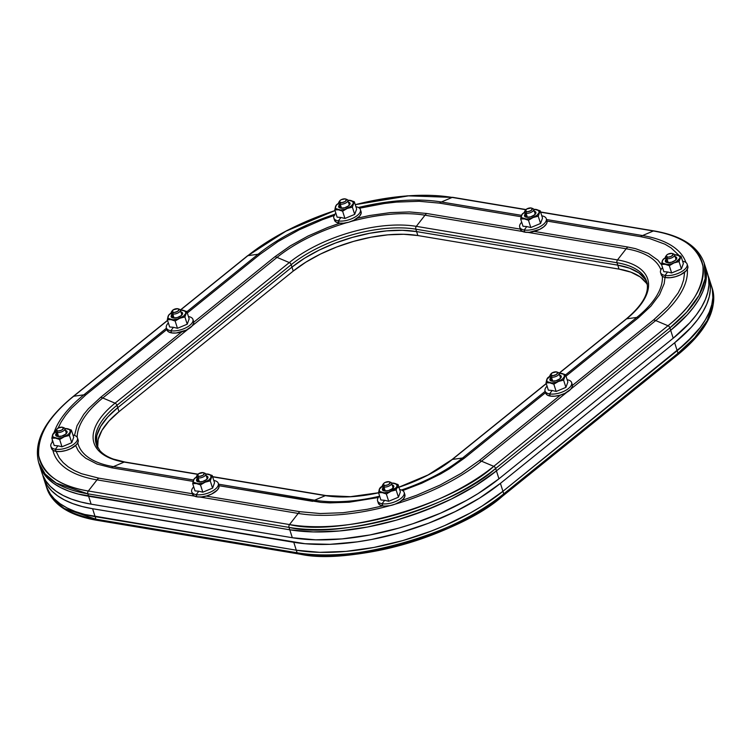 <?xml version="1.0" encoding="UTF-8"?>
<svg xmlns="http://www.w3.org/2000/svg" width="751" height="751" viewBox="0 0 751 751"><rect width="100%" height="100%" fill="white"/><g stroke="black" fill="none" stroke-linecap="round" stroke-linejoin="round"><path stroke-width="1.13" d="M46.637 487.361L49.754 493.341L54.241 498.805L60.042 503.686L67.102 507.958L75.353 511.562L84.722 514.463L296.298 550.211L297.114 552.764L95.931 519.204L64.229 508.465L53.237 499.396L46.431 486.817A152.237 67.928 -17.7 0 0 46.806 488.103A152.237 67.928 -17.7 0 0 95.931 519.204L95.114 516.65L296.298 550.211L319.748 552.332L345.976 551.394L373.979 547.432L388.314 544.362L402.686 540.607L430.99 531.182L444.658 525.597L470.333 512.971L482.104 506.043L502.935 491.295L482.104 506.043L470.333 512.971L444.658 525.597L430.99 531.182L402.686 540.607L373.979 547.432L345.976 551.394L332.571 552.238L319.748 552.332L296.298 550.211L95.114 516.65L92.589 508.727A152.237 67.928 162.3 0 1 43.464 477.617A152.237 67.928 162.3 0 1 42.826 475.317L44.102 479.438L47.229 485.418L51.706 490.882L57.508 495.763L64.567 500.025L72.828 503.63L82.197 506.54L92.589 508.727L305.084 543.724L330.046 544.315L357.288 541.856L371.454 539.509L400.161 532.684L428.464 523.25L455.275 511.581L479.57 498.11L500.41 483.372L674.651 342.775L677.186 350.698L502.935 491.295L686.048 343.029L700.251 327.445L705.452 319.682L709.319 312.04L711.798 304.596L712.887 297.415L712.568 290.571L711.46 285.878L712.568 290.571L712.887 297.415L711.798 304.596L709.319 312.04L705.452 319.682L700.251 327.445L693.764 335.246L677.186 350.698A152.237 67.928 -17.7 0 0 711.479 285.943A152.237 67.928 162.3 0 1 677.186 350.698L677.993 353.261L503.752 493.858A2.328 1.361 51.1 0 1 503.527 495.378A2.328 1.361 51.1 0 1 503.217 495.538A150.679 67.233 162.3 0 1 298.691 553.844C348.671 566.32 461.152 534.252 503.217 495.538A2.328 1.361 -128.9 0 0 503.536 495.378A2.328 1.361 -128.9 0 0 503.752 493.858L502.935 491.295A152.237 67.928 162.3 0 1 296.298 550.211L297.114 552.764A152.237 67.928 -17.7 0 0 503.752 493.858L677.993 353.261L677.186 350.698L502.935 491.295L503.752 493.858C461.255 532.966 347.61 565.372 297.114 552.764L95.931 519.204L95.114 516.65A152.237 67.928 162.3 0 1 45.989 485.55A152.237 67.928 -17.7 0 0 95.114 516.65L84.722 514.463L75.353 511.562L67.102 507.958L60.042 503.686L54.241 498.805L49.754 493.341L45.971 485.484M677.993 353.261A152.237 67.928 -17.7 0 0 712.295 288.497L713.253 304.052L707.076 320.837L694.769 337.603L677.993 353.261A2.328 1.361 51.1 0 1 677.778 354.782A2.328 1.361 -128.9 0 0 677.993 353.261M297.114 552.764A2.328 1.568 99.5 0 0 298.185 553.881A2.328 1.568 -80.5 0 1 297.114 552.764M95.931 519.204A2.328 1.568 99.5 0 0 97.01 520.321A2.328 1.568 -80.5 0 1 95.931 519.204M298.691 553.844A2.328 1.568 -80.5 0 1 298.194 553.881C355.974 564.743 453.97 536.777 503.527 495.378L677.768 354.782A2.328 1.361 51.1 0 1 677.458 354.941A2.328 1.361 -128.9 0 0 677.768 354.782C706.212 331.491 717.721 309.393 712.295 288.497L708.944 278.02A152.237 67.928 162.3 0 1 674.651 342.775L691.239 327.323L697.726 319.513L702.927 311.759L706.785 304.117L709.273 296.673L710.362 289.492L710.033 282.648L708.127 275.767A152.237 67.928 162.3 0 1 708.944 278.02M97.508 520.283A2.328 1.568 -80.5 0 1 97.001 520.312L298.194 553.881M502.935 491.295L500.41 483.372A152.237 67.928 162.3 0 1 293.772 542.288L296.298 550.211A152.237 67.928 -17.7 0 0 502.935 491.295L500.41 483.372L674.651 342.775L677.186 350.698L502.935 491.295M293.772 542.288L296.298 550.211L95.114 516.65L92.589 508.727L293.772 542.288M42.647 474.876L45.773 480.856L50.251 486.319L56.053 491.201L63.112 495.472L71.373 499.077L80.742 501.978L91.134 504.165L87.829 493.82L289.013 527.39L289.783 529.802L78.207 494.055L68.839 491.145L60.587 487.549L53.528 483.278L47.726 478.396L43.248 472.933L39.456 465.076L43.248 472.933L47.726 478.396L53.528 483.278L60.587 487.549L68.839 491.145L78.207 494.055L88.599 496.242A152.237 67.928 162.3 0 1 39.474 465.141A152.237 67.928 162.3 0 1 39.118 463.921A152.237 67.928 -17.7 0 0 39.474 465.141A152.237 67.928 -17.7 0 0 88.599 496.242L289.783 529.802A152.237 67.928 -17.7 0 0 496.43 470.886L495.651 468.474A152.237 67.928 162.3 0 1 289.013 527.39L289.783 529.802L313.233 531.915L339.461 530.976L367.464 527.024L396.171 520.199L410.45 515.787L438.143 505.188L451.295 499.096L475.59 485.634L496.43 470.886L670.671 330.29L669.901 327.877L495.651 468.474L496.43 470.886L670.671 330.29A152.237 67.928 -17.7 0 0 704.964 265.535A152.237 67.928 162.3 0 1 670.671 330.29L687.249 314.838L693.736 307.037L698.937 299.274L702.805 291.632L705.292 284.188L706.372 277.006L706.053 270.163L704.945 265.469L706.053 270.163L706.372 277.006L705.292 284.188L702.805 291.632L698.937 299.274L693.736 307.037L687.249 314.838L670.671 330.29L673.196 338.222L689.784 322.77L696.271 314.96L701.472 307.197L705.33 299.555L707.817 292.111L708.906 284.929L708.578 278.086L707.47 273.402M389.882 505.658A135.03 60.249 162.3 0 1 298.185 513.421L289.51 524.564A150.472 67.139 -17.7 0 0 493.764 466.333L481.475 461.17A135.03 60.249 162.3 0 1 395.12 504.165L399.804 501.865L403.231 499.096L404.883 496.289L404.507 493.867M398.922 487.221A93.565 41.746 -17.7 0 0 452.365 459.434L462.55 458.016A109.017 48.637 162.3 0 1 401.447 490.009M379.264 496.298A109.017 48.637 162.3 0 1 314.575 500.194L325.361 495.641A93.565 41.746 -17.7 0 0 378.588 492.806M481.475 461.17A11.622 6.825 -128.9 0 0 479.326 460.532L560.453 395.073L479.326 460.532A11.622 6.825 51.1 0 1 481.475 461.17L566.77 392.351L481.475 461.17L493.764 466.333L668.005 325.737L655.717 320.574L571.004 388.934L655.717 320.574L668.005 325.737A150.472 67.139 -17.7 0 0 653.342 230.989L642.565 235.551A135.03 60.249 162.3 0 1 685.926 262.493M662.344 276.265A109.017 48.637 162.3 0 1 636.792 317.42L565.587 374.871L636.792 317.42L626.606 318.837L559.176 373.247L626.606 318.837A93.565 41.746 -17.7 0 0 617.491 259.921L626.174 248.778A109.017 48.637 162.3 0 1 660.908 269.797M390.802 489.727A93.565 41.746 -17.7 0 0 452.365 459.434A2.328 1.361 -128.9 0 0 451.924 459.621A2.328 1.361 51.1 0 1 452.365 459.434L546.277 383.658L452.365 459.434L462.55 458.016L545.151 391.355L462.55 458.016A11.622 6.825 51.1 0 1 464.503 458.063L545.564 392.651L464.503 458.063A11.622 6.825 -128.9 0 0 462.55 458.016M669.901 327.877L673.196 338.222A152.237 67.928 -17.7 0 0 707.489 273.458L704.194 263.122A152.237 67.928 162.3 0 1 669.901 327.877L686.667 312.219L698.974 295.453L705.151 278.668L704.194 263.122C698.139 246.328 681.41 235.589 653.99 230.904A2.328 1.568 99.5 0 0 653.342 230.989L540.626 212.186L653.342 230.989C681.608 235.382 698.148 247.154 702.974 266.305C704.231 286.469 692.572 306.277 668.005 325.737A2.328 1.361 51.1 0 1 669.901 327.877A2.328 1.361 -128.9 0 0 668.005 325.737L493.764 466.333A2.328 1.361 51.1 0 1 495.651 468.474L669.901 327.877M687.334 269.215A135.03 60.249 162.3 0 1 655.717 320.574A11.622 6.825 -128.9 0 0 653.577 319.935L572.45 385.394L653.577 319.935A11.622 6.825 51.1 0 1 655.717 320.574M636.792 317.42A11.622 6.825 51.1 0 1 638.744 317.466L566.001 376.157L638.744 317.466A11.622 6.825 -128.9 0 0 636.792 317.42L626.606 318.837A93.565 41.746 -17.7 0 0 617.491 259.921L626.174 248.778L527.84 232.369L626.174 248.778A11.622 7.848 -80.5 0 1 627.855 247.041L534.186 231.421L627.855 247.041A11.622 7.848 99.5 0 0 626.174 248.778M77.175 437.289A109.017 48.637 162.3 0 1 102.774 397.992L188.069 329.173L102.774 397.992L115.063 403.165A93.565 41.746 -17.7 0 0 124.178 462.081A2.328 1.568 99.5 0 1 124.816 461.996L113.363 459.086C107.355 456.88 102.859 454.055 99.864 450.6L96.278 444.348A91.81 40.967 162.3 0 1 116.959 405.296L117.729 407.709L291.97 267.112L291.2 264.699L116.959 405.296L117.729 407.709L291.97 267.112L304.54 258.222L319.184 250.102L335.359 243.071L352.426 237.382L369.736 233.261L386.634 230.876L402.452 230.313L416.589 231.59A91.81 40.967 -17.7 0 0 291.97 267.112L291.2 264.699A91.81 40.967 162.3 0 1 415.819 229.177L416.589 231.59L617.773 265.15L617.003 262.737L415.819 229.177L416.589 231.59L617.773 265.15A91.81 40.967 162.3 0 1 646.958 282.676A91.81 40.967 -17.7 0 0 617.773 265.15L617.003 262.737A91.81 40.967 162.3 0 1 646.62 281.494L647.39 283.906M642.565 235.551A11.622 7.848 99.5 0 0 640.697 236.687L547.028 221.057L640.697 236.687A11.622 7.848 -80.5 0 1 642.565 235.551L546.55 219.527L642.565 235.551L653.342 230.989A2.328 1.568 -80.5 0 1 653.99 230.904A2.328 1.568 -80.5 0 1 654.572 231.195M525.813 209.717L452.168 197.429L441.381 201.981L521.504 215.349L441.381 201.981L452.168 197.429A150.472 67.139 -17.7 0 0 355.261 204.676L408.929 195.795L452.168 197.429L525.813 209.717M351.111 221.442A109.017 48.637 162.3 0 1 424.991 215.208L522.565 231.486L424.991 215.208L416.307 226.351L617.491 259.921A2.328 1.568 99.5 0 0 617.003 262.737A91.81 40.967 162.3 0 1 646.667 281.634M258.1 254.242A11.622 6.825 51.1 0 1 260.053 254.289L187.309 312.989L260.053 254.289A11.622 6.825 -128.9 0 0 258.1 254.242L186.896 311.693L258.1 254.242L247.914 255.659L285.436 231.383L335.021 210.58A150.472 67.139 -17.7 0 0 247.914 255.659L258.1 254.242A135.03 60.249 162.3 0 1 334.88 214.242M358.415 207.501A135.03 60.249 162.3 0 1 441.381 201.981A11.622 7.848 99.5 0 0 439.513 203.127L521.081 216.729L439.513 203.127A11.622 7.848 -80.5 0 1 441.381 201.981M424.991 215.208A11.622 7.848 -80.5 0 1 426.671 213.481L520.33 229.111L426.671 213.481A11.622 7.848 99.5 0 0 424.991 215.208L416.307 226.351A93.565 41.746 -17.7 0 0 289.304 262.568L277.025 257.396A109.017 48.637 162.3 0 1 346.427 222.784M247.914 255.659L180.475 310.069L247.914 255.659A2.328 1.361 -128.9 0 0 247.473 255.838A2.328 1.361 51.1 0 1 247.914 255.659M72.96 396.828A2.328 1.361 51.1 0 1 73.232 396.434A2.328 1.361 51.1 0 1 73.673 396.256L167.576 320.48L73.673 396.256L83.849 394.838L166.459 328.187L83.849 394.838L73.673 396.256A150.472 67.139 -17.7 0 0 88.327 491.004L97.01 479.861A135.03 60.249 162.3 0 1 52.87 450.225L56.072 451.407L55.377 449.229A13.95 6.224 162.3 0 1 50.88 446.376A13.95 6.224 162.3 0 1 52.889 441.457A13.95 6.224 -17.7 0 0 55.377 449.229L57.968 445.803L54.175 445.474L51.847 438.199L54.175 445.474L57.968 445.803L55.377 449.229A13.95 6.224 -17.7 0 0 74.302 443.832A13.95 6.224 -17.7 0 0 72.969 435.054A13.95 6.224 162.3 0 1 77.447 437.899A13.95 6.224 162.3 0 1 70.594 446.207A13.95 6.224 162.3 0 1 55.377 449.229L56.072 451.407L60.624 451.511L65.825 450.525L70.876 448.591L76.527 444.592L78.179 441.785L77.804 439.363M102.774 397.992A11.622 6.825 -128.9 0 0 100.634 397.354L181.761 331.895L100.634 397.354A11.622 6.825 51.1 0 1 102.774 397.992L115.063 403.165L289.304 262.568L277.025 257.396L192.303 325.756L277.025 257.396A11.622 6.825 -128.9 0 0 274.875 256.758L193.749 322.217L274.875 256.758A11.622 6.825 51.1 0 1 277.025 257.396M382.738 505.902L367.333 509.281L343.01 512.717L320.236 513.534L299.865 511.694A11.622 7.848 99.5 0 0 298.185 513.421L199.85 497.021L298.185 513.421L289.51 524.564L88.327 491.004C60.071 486.61 43.52 474.839 38.695 455.688C37.447 435.524 49.097 415.716 73.673 396.256A2.328 1.361 -128.9 0 0 73.222 396.444C44.788 419.734 33.279 441.832 38.705 462.719L42.009 473.064A152.237 67.928 -17.7 0 0 91.134 504.165L292.317 537.725L91.134 504.165L87.829 493.82A152.237 67.928 162.3 0 1 38.705 462.719L45.135 474.012L56.137 483.081L87.829 493.82L289.013 527.39C339.508 539.988 453.153 507.582 495.651 468.474A2.328 1.361 -128.9 0 0 493.764 466.333C451.755 505.001 339.424 537.021 289.51 524.564L88.327 491.004L97.01 479.861L194.575 496.139L97.01 479.861A11.622 7.848 -80.5 0 1 98.691 478.134L81.53 473.712L74.358 470.586L68.228 466.878L63.187 462.635L59.291 457.894L56.118 451.417M52.176 442.236A135.03 60.249 162.3 0 1 52.382 439.87M54.025 432.651A135.03 60.249 162.3 0 1 83.849 394.838A11.622 6.825 51.1 0 1 85.811 394.885L166.872 329.473L85.811 394.885A11.622 6.825 -128.9 0 0 83.849 394.838M75.626 445.484L78.207 450.656L81.502 454.665L85.764 458.251L97.01 464.034L111.523 467.77A11.622 7.848 -80.5 0 1 113.401 466.634L193.514 480.002L113.401 466.634L124.178 462.081L113.401 466.634A109.017 48.637 162.3 0 1 77.785 442.818M97.658 447.934L98.118 439.476L101.948 430.379L108.998 420.992L118.996 411.679L293.237 271.083L291.97 267.112L117.729 407.709L107.731 417.03L100.681 426.418L96.851 435.514L96.391 443.972L96.851 435.514L100.681 426.418L107.731 417.03L117.729 407.709A91.81 40.967 -17.7 0 0 96.691 445.512A91.81 40.967 162.3 0 1 117.729 407.709L291.97 267.112L304.54 258.222L319.184 250.102L335.359 243.071L352.426 237.382L369.736 233.261L386.634 230.876L402.452 230.313L416.589 231.59L617.773 265.15L629.685 268.22L638.923 272.97L645.118 279.203L638.923 272.97L629.685 268.22L617.773 265.15L416.589 231.59L417.856 235.551L619.031 269.111L630.953 272.181L640.19 276.931L646.386 283.165M376.974 203.652L362.639 206.713L376.974 203.652M306.305 225.488L299.931 228.342L306.305 225.488M260.053 254.289L278.152 241.484L299.245 229.787L322.536 219.649L334.721 215.293M359.504 208.224L384.343 203.493L396.368 202.103L419.152 201.287L439.513 203.127M640.697 236.687L649.718 238.583L665.029 244.235L671.159 247.943L679.026 255.424M684.63 272.228L683.635 279.898L681.476 286.356L678.125 292.993L667.977 306.521L653.577 319.935M479.326 460.532L461.236 473.337L440.133 485.033L416.852 495.162L401.747 500.485M299.865 511.694L206.206 496.073L299.865 511.694A11.622 7.848 -80.5 0 0 298.185 513.421M98.691 478.134L192.34 493.754L98.691 478.134A11.622 7.848 99.5 0 0 97.01 479.861M57.902 428.455L61.253 421.827L65.769 415.087L71.411 408.3L85.811 394.885M326.009 495.557A2.328 1.568 99.5 0 0 325.361 495.641L212.646 476.838L325.361 495.641L314.575 500.194A11.622 7.848 99.5 0 0 312.707 501.339L219.039 485.709L321.024 502.391L329.933 502.888L349.206 502.203L378.307 497.509M402.667 490.6L421.686 483.25L440.555 473.975L449.201 468.887L464.503 458.063M638.744 317.466L650.929 306.108L659.519 294.674L664.184 283.596L665.01 277.448M661.697 264.99L657.885 260.156L648.432 253.434L635.487 248.647L627.855 247.041M426.671 213.481L409.445 211.932L390.182 212.617L369.605 215.528L357.288 218.212M339.809 223.197L327.727 227.469L308.032 236.039L290.186 245.934L274.875 256.758M100.634 397.354L88.449 408.704L83.69 414.439L77.024 425.761L74.49 435.42M111.523 467.77L193.091 481.382L111.523 467.77A11.622 7.848 99.5 0 1 113.401 466.634M314.575 500.194L218.56 484.179L314.575 500.194A11.622 7.848 -80.5 0 0 312.707 501.339M96.231 444.207A91.81 40.967 162.3 0 1 116.959 405.296A2.328 1.361 -128.9 0 0 115.063 403.165A2.328 1.361 51.1 0 1 116.959 405.296L291.2 264.699A2.328 1.361 -128.9 0 0 289.304 262.568A2.328 1.361 51.1 0 1 291.2 264.699A91.81 40.967 162.3 0 1 415.819 229.177A2.328 1.568 -80.5 0 1 416.307 226.351A2.328 1.568 99.5 0 0 415.819 229.177L617.003 262.737A2.328 1.568 -80.5 0 1 617.491 259.921L416.307 226.351A93.565 41.746 -17.7 0 0 289.304 262.568L115.063 403.165A93.565 41.746 -17.7 0 0 124.178 462.081L197.823 474.36L124.178 462.081A2.328 1.568 -80.5 0 1 124.835 461.996M626.165 319.025A2.328 1.361 51.1 0 1 626.606 318.837A2.328 1.361 -128.9 0 0 626.174 319.015C643.053 304.746 649.868 292.242 646.62 281.494M325.361 495.641A2.328 1.568 -80.5 0 1 326 495.557L350.445 496.674L378.57 492.75M355.251 204.619L407.22 195.833L452.806 197.344A2.328 1.568 99.5 0 0 452.168 197.429A2.328 1.568 -80.5 0 1 452.815 197.344L525.972 209.548M289.51 524.564A2.328 1.568 99.5 0 0 289.013 527.39A2.328 1.568 -80.5 0 1 289.51 524.564M88.327 491.004A2.328 1.568 99.5 0 0 87.829 493.82A2.328 1.568 -80.5 0 1 88.327 491.004M498.955 478.809L673.196 338.222L498.955 478.809L496.43 470.886L670.671 330.29L496.43 470.886A152.237 67.928 162.3 0 1 289.783 529.802L313.233 531.915L339.461 530.976L367.464 527.024L396.171 520.199L424.484 510.764L451.295 499.096L475.59 485.634L496.43 470.886L498.955 478.809L478.115 493.557L466.343 500.485L440.668 513.111L412.975 523.71L398.706 528.122L369.999 534.947L341.987 538.908L315.758 539.847L292.317 537.725A152.237 67.928 -17.7 0 0 498.955 478.809M88.599 496.242L289.783 529.802L292.317 537.725L289.783 529.802L88.599 496.242M97.574 447.352A91.81 40.967 -17.7 0 1 118.996 411.679L117.729 407.709L118.996 411.679L293.237 271.083L305.807 262.193L320.452 254.073L336.626 247.032L353.693 241.343L371.003 237.232L387.891 234.838L403.709 234.274L417.856 235.551A91.81 40.967 -17.7 0 0 293.237 271.083L291.97 267.112A91.81 40.967 162.3 0 1 416.589 231.59L417.856 235.551L619.031 269.111L617.773 265.15L619.031 269.111A91.81 40.967 -17.7 0 1 647.306 284.695M191.721 491.792L192.416 493.97A13.95 6.224 -17.7 0 0 196.912 496.824L196.218 494.646A13.95 6.224 162.3 0 1 191.721 491.792A13.95 6.224 162.3 0 1 193.72 486.873A13.95 6.224 -17.7 0 0 196.218 494.646L198.808 491.22L195.007 490.901L192.688 483.616L195.007 490.901L198.808 491.22L196.218 494.646A13.95 6.224 -17.7 0 0 215.143 489.248A13.95 6.224 -17.7 0 0 213.8 480.471A13.95 6.224 162.3 0 1 218.288 483.315A13.95 6.224 162.3 0 1 211.425 491.623A13.95 6.224 162.3 0 1 196.218 494.646L196.912 496.824L201.465 496.927L206.656 495.942L211.707 494.008L217.358 490.009L219.01 487.202L218.635 484.78M197.579 474.66L196.856 475.712A4.797 2.14 -17.7 0 0 198.123 477.908L199.381 481.851A4.806 2.14 -17.7 0 0 200.376 481.917A4.806 2.14 162.3 0 1 199.372 481.851A4.806 2.14 162.3 0 1 197.823 480.865A4.806 2.14 162.3 0 1 197.804 480.781A4.806 2.14 -17.7 0 0 199.372 481.851L198.461 481.87L199.372 481.851L198.123 477.908L198.536 476.322A3.633 1.624 162.3 0 1 197.579 474.66A3.633 1.624 162.3 0 1 203.117 472.632L198.677 473.684L197.457 475.768L199.728 476.35L202.977 475.27L204.319 473.477L203.117 472.632A3.633 1.624 162.3 0 1 203.587 472.745A3.633 1.624 162.3 0 1 203.239 475.092A3.633 1.624 162.3 0 1 198.536 476.322L198.123 477.908A4.797 2.14 162.3 0 1 196.574 476.923A4.797 2.14 162.3 0 1 197.353 475.148M205.511 480.283A4.806 2.14 -17.7 0 0 206.947 477.861A4.806 2.14 162.3 0 1 206.976 477.946A4.806 2.14 162.3 0 1 205.511 480.283M206.309 475.871A5.97 2.666 162.3 0 1 205.783 480.114A5.97 2.666 162.3 0 1 200.057 481.945A5.97 2.666 162.3 0 1 198.461 481.87L196.49 480.471L197.231 478.716M205.981 475.805L207.943 477.204L206.563 479.56L202.629 481.494L198.461 481.87A5.97 2.666 162.3 0 1 197.166 478.791M197.203 476.519L194.171 478.969L193.298 481.382L193.767 482.367L198.311 483.691L202.864 482.977L208.985 479.964L211.003 477.448L210.674 475.308L209.623 474.566L205.708 473.994A9.294 4.149 162.3 0 1 208.074 474.106L205.746 473.994M192.312 493.548L193.702 495.641L196.912 496.824A13.95 6.224 -17.7 0 0 212.12 493.801A13.95 6.224 -17.7 0 0 218.982 485.493L218.288 483.315M196.884 476.716L193.993 479.054L192.688 483.616L196.368 483.56L200.489 484.921L202.817 492.196L198.808 491.22L202.817 492.196L200.489 484.921L205.145 482.18L210.252 480.847L212.58 488.122L202.817 492.196L212.58 488.122L210.252 480.847L212.204 475.467L214.533 482.743L212.58 488.122L214.533 482.743L212.204 475.467L208.074 474.106A9.294 4.149 162.3 0 1 211.003 477.448L212.204 475.467L206.159 473.975M207.67 481.335L210.252 480.847L211.003 477.448A9.294 4.149 162.3 0 1 205.145 482.18L207.67 481.335M198.386 484.076L200.489 484.921L205.145 482.18A9.294 4.149 162.3 0 1 196.368 483.56L198.386 484.076M195.382 483.447L196.368 483.56A9.294 4.149 162.3 0 1 193.439 480.218L192.688 483.616L195.382 483.447M194.64 478.246L193.439 480.218A9.294 4.149 162.3 0 1 196.565 476.913L197.86 480.959M204.169 473.027A4.797 2.14 162.3 0 1 205.718 474.012A4.797 2.14 162.3 0 1 203.352 476.866A4.797 2.14 162.3 0 1 198.123 477.908A4.797 2.14 -17.7 0 0 204.328 476.284A4.797 2.14 -17.7 0 0 204.788 473.186L203.587 472.745M50.88 446.376L51.575 448.554A13.95 6.224 -17.7 0 0 56.072 451.407A13.95 6.224 -17.7 0 0 71.289 448.385A13.95 6.224 -17.7 0 0 78.151 440.077L77.447 437.899M56.738 429.243L56.025 430.295A4.797 2.14 -17.7 0 0 57.283 432.492L58.54 436.434A4.806 2.14 -17.7 0 0 59.536 436.5A4.806 2.14 162.3 0 1 58.54 436.434A4.806 2.14 162.3 0 1 56.992 435.449A4.806 2.14 162.3 0 1 56.963 435.355A4.806 2.14 -17.7 0 0 58.54 436.434L57.62 436.453L58.54 436.434L57.283 432.492L57.705 430.905A3.633 1.624 162.3 0 1 56.738 429.243A3.633 1.624 162.3 0 1 62.286 427.206L58.428 427.939L56.672 429.356L56.616 430.351L58.259 430.961L61.563 430.173L63.469 428.399L62.286 427.206A3.633 1.624 162.3 0 1 62.746 427.328A3.633 1.624 162.3 0 1 62.408 429.675A3.633 1.624 162.3 0 1 57.705 430.905L57.283 432.492A4.797 2.14 162.3 0 1 55.734 431.506L55.827 431.431M64.67 434.857A4.806 2.14 -17.7 0 0 66.107 432.445A4.806 2.14 162.3 0 1 66.144 432.529A4.806 2.14 162.3 0 1 64.67 434.857M65.478 430.454A5.97 2.666 162.3 0 1 64.952 434.698A5.97 2.666 162.3 0 1 59.216 436.519A5.97 2.666 162.3 0 1 57.62 436.453L55.658 435.054L56.391 433.299M56.363 431.102L52.598 434.801L52.927 436.951L57.48 438.274L62.023 437.561L68.144 434.547L70.172 432.032L69.834 429.891L68.792 429.15L64.877 428.577A9.294 4.149 162.3 0 1 67.243 428.69L64.915 428.577M65.14 430.389L67.111 431.787L65.722 434.144L61.798 436.078L57.62 436.453A5.97 2.666 162.3 0 1 56.334 433.374M51.481 448.131L52.861 450.215M56.053 431.299L53.152 433.637L51.847 438.199L55.527 438.143L59.658 439.504L61.976 446.779L57.968 445.803L61.976 446.779L59.658 439.504L64.314 436.753L69.421 435.43L71.739 442.705L61.976 446.779L71.739 442.705L69.421 435.43L71.373 430.051L73.692 437.326L71.739 442.705L73.692 437.326L71.373 430.051L67.243 428.69A9.294 4.149 162.3 0 1 70.172 432.032L71.373 430.051L65.318 428.558M66.839 435.918L69.421 435.43L70.172 432.032A9.294 4.149 162.3 0 1 64.314 436.753L66.839 435.918M57.555 438.659L59.658 439.504L64.314 436.753A9.294 4.149 162.3 0 1 55.527 438.143L57.555 438.659M54.551 438.03L55.527 438.143A9.294 4.149 162.3 0 1 52.598 434.801L51.847 438.199L54.551 438.03M53.8 432.82L52.598 434.801A9.294 4.149 162.3 0 1 55.734 431.496A4.797 2.14 162.3 0 1 56.513 429.732M166.365 327.877L167.06 330.065A13.95 6.224 -17.7 0 0 171.557 332.909L170.862 330.731A13.95 6.224 162.3 0 1 166.365 327.877A13.95 6.224 162.3 0 1 168.365 322.968A13.95 6.224 -17.7 0 0 170.862 330.731L173.453 327.305L169.651 326.985L167.332 319.71L169.651 326.985L173.453 327.305L170.862 330.731A13.95 6.224 -17.7 0 0 189.787 325.343A13.95 6.224 -17.7 0 0 188.445 316.556A13.95 6.224 162.3 0 1 192.932 319.4A13.95 6.224 162.3 0 1 186.07 327.708A13.95 6.224 162.3 0 1 170.862 330.731L171.557 332.909L176.109 333.022L186.351 330.102L192.003 326.103L193.655 323.287L193.279 320.865M174.016 317.936A4.806 2.14 -17.7 0 0 175.021 318.002A4.806 2.14 162.3 0 1 174.016 317.936A4.806 2.14 162.3 0 1 172.467 316.96A4.806 2.14 162.3 0 1 172.448 316.866A4.806 2.14 -17.7 0 0 174.016 317.936L173.106 317.955L174.016 317.936M180.156 316.368A4.806 2.14 -17.7 0 0 181.592 313.946A4.806 2.14 162.3 0 1 181.62 314.031A4.806 2.14 162.3 0 1 180.156 316.368M180.953 311.956A5.97 2.666 162.3 0 1 180.428 316.199A5.97 2.666 162.3 0 1 174.701 318.03A5.97 2.666 162.3 0 1 173.106 317.955L171.134 316.556L171.876 314.8M180.625 311.89L182.587 313.289L181.207 315.645L177.274 317.579L173.106 317.955A5.97 2.666 162.3 0 1 171.81 314.876M171.848 312.613L168.815 315.054L167.942 317.466L168.412 318.452L172.955 319.776L177.508 319.062L183.629 316.049L185.647 313.533L185.788 312.378L184.277 310.651L180.353 310.079A9.294 4.149 162.3 0 1 182.718 310.201L180.39 310.079M166.957 329.642L168.346 331.726L171.557 332.909A13.95 6.224 -17.7 0 0 186.764 329.886A13.95 6.224 -17.7 0 0 193.627 321.578L192.932 319.4M171.528 312.801L168.637 315.138L167.332 319.71L171.012 319.644L175.143 321.006L177.461 328.29L173.453 327.305L177.461 328.29L175.143 321.006L179.789 318.264L184.896 316.931L187.224 324.207L177.461 328.29L187.224 324.207L184.896 316.931L186.849 311.552L189.177 318.837L187.224 324.207L189.177 318.837L186.849 311.552L182.718 310.201A9.294 4.149 162.3 0 1 185.647 313.533L186.849 311.552L180.803 310.06M182.315 317.429L184.896 316.931L185.647 313.533A9.294 4.149 162.3 0 1 179.789 318.264L182.315 317.429M173.04 320.17L175.143 321.006L179.789 318.264A9.294 4.149 162.3 0 1 171.012 319.644L173.04 320.17M170.026 319.532L171.012 319.644A9.294 4.149 162.3 0 1 168.083 316.312L167.332 319.71L170.026 319.532M169.285 314.331L168.083 316.312A9.294 4.149 162.3 0 1 171.209 312.998M333.838 218.062L334.533 220.24A13.95 6.224 -17.7 0 0 339.03 223.094L338.335 220.907A13.95 6.224 162.3 0 1 333.838 218.062A13.95 6.224 162.3 0 1 335.847 213.143A13.95 6.224 -17.7 0 0 338.335 220.907L340.926 217.48L337.124 217.161L334.805 209.886L337.124 217.161L340.926 217.48L338.335 220.907A13.95 6.224 -17.7 0 0 357.26 215.518A13.95 6.224 -17.7 0 0 355.918 206.732A13.95 6.224 162.3 0 1 360.405 209.585A13.95 6.224 162.3 0 1 353.543 217.884A13.95 6.224 162.3 0 1 338.335 220.907L339.03 223.094L343.582 223.197L348.774 222.212L353.824 220.278L359.476 216.279L361.128 213.472L360.762 211.05M339.696 200.93L338.973 201.981A4.797 2.14 -17.7 0 0 340.241 204.169L341.498 208.121A4.806 2.14 -17.7 0 0 342.494 208.187A4.806 2.14 162.3 0 1 341.498 208.111A4.806 2.14 162.3 0 1 339.94 207.135A4.806 2.14 162.3 0 1 339.921 207.041A4.806 2.14 -17.7 0 0 341.498 208.111L340.579 208.13L341.498 208.111L340.241 204.169L340.654 202.592A3.633 1.624 162.3 0 1 339.696 200.93A3.633 1.624 162.3 0 1 345.235 198.893L341.376 199.625L339.903 200.667L339.574 202.038L341.846 202.62L345.094 201.54L346.436 199.747L345.235 198.893A3.633 1.624 162.3 0 1 345.704 199.015A3.633 1.624 162.3 0 1 345.357 201.362A3.633 1.624 162.3 0 1 340.654 202.592L340.241 204.169A4.797 2.14 162.3 0 1 338.692 203.192A4.797 2.14 162.3 0 1 339.471 201.409M347.629 206.544A4.806 2.14 -17.7 0 0 349.065 204.122A4.806 2.14 162.3 0 1 349.102 204.216A4.806 2.14 162.3 0 1 347.629 206.544M348.426 202.132A5.97 2.666 162.3 0 1 347.901 206.375A5.97 2.666 162.3 0 1 342.174 208.205A5.97 2.666 162.3 0 1 340.579 208.13L338.804 207.22L339.349 204.985M348.098 202.066L350.069 203.465L348.68 205.83L344.747 207.755L340.579 208.13A5.97 2.666 162.3 0 1 339.283 205.051M339.321 202.789L336.288 205.239L335.415 207.642L335.885 208.628L340.428 209.961L344.981 209.238L351.102 206.234L353.12 203.718L353.261 202.554L351.75 200.827L347.835 200.254A9.294 4.149 162.3 0 1 350.191 200.376L347.863 200.254M334.43 219.818L335.819 221.902L339.03 223.094A13.95 6.224 -17.7 0 0 354.237 220.071A13.95 6.224 -17.7 0 0 361.1 211.763L360.405 209.585M339.011 202.986L336.11 205.323L334.805 209.886L338.457 209.82L342.616 211.191L344.934 218.466L340.926 217.48L344.934 218.466L342.616 211.191L347.262 208.44L352.369 207.116L354.697 214.392L344.934 218.466L354.697 214.392L352.369 207.116L354.322 201.737L356.65 209.013L354.697 214.392L356.65 209.013L354.322 201.737L350.191 200.376A9.294 4.149 162.3 0 1 353.12 203.718L354.322 201.737L348.276 200.235M349.797 207.605L352.369 207.116L353.12 203.718A9.294 4.149 162.3 0 1 347.262 208.44L349.797 207.605M340.513 210.346L342.616 211.191L347.262 208.44A9.294 4.149 162.3 0 1 338.485 209.829L340.513 210.346M337.499 209.707L338.485 209.829A9.294 4.149 162.3 0 1 335.556 206.487L334.805 209.886L337.499 209.707M336.758 204.507L335.556 206.487A9.294 4.149 162.3 0 1 338.682 203.174L339.978 207.22M519.701 227.14L520.396 229.327A13.95 6.224 -17.7 0 0 524.902 232.172L524.207 229.994A13.95 6.224 162.3 0 1 519.701 227.14A13.95 6.224 162.3 0 1 521.71 222.23A13.95 6.224 -17.7 0 0 524.207 229.994L526.789 226.567L522.996 226.248L520.668 218.963L522.996 226.248L526.789 226.567L524.207 229.994A13.95 6.224 -17.7 0 0 543.123 224.605A13.95 6.224 -17.7 0 0 541.79 215.819A13.95 6.224 162.3 0 1 546.277 218.663A13.95 6.224 162.3 0 1 539.415 226.971A13.95 6.224 162.3 0 1 524.207 229.994L524.902 232.172L529.446 232.284L539.697 229.365L543.827 226.774L546.418 223.939L547 222.549L546.625 220.127M525.569 210.017L524.846 211.069A4.797 2.14 -17.7 0 0 526.104 213.256L527.362 217.199A4.806 2.14 -17.7 0 0 528.357 217.264A4.806 2.14 162.3 0 1 527.362 217.199A4.806 2.14 162.3 0 1 525.813 216.222A4.806 2.14 162.3 0 1 525.784 216.128A4.806 2.14 -17.7 0 0 527.362 217.199L526.451 217.217L527.362 217.199L526.104 213.256L526.526 211.679A3.633 1.624 162.3 0 1 525.569 210.017A3.633 1.624 162.3 0 1 531.107 207.98L526.667 209.031L525.437 211.115L527.709 211.707L530.966 210.618L532.309 208.834L531.107 207.98A3.633 1.624 162.3 0 1 531.577 208.093A3.633 1.624 162.3 0 1 531.229 210.44A3.633 1.624 162.3 0 1 526.526 211.679L526.104 213.256A4.797 2.14 162.3 0 1 524.555 212.28A4.797 2.14 162.3 0 1 525.343 210.496M533.492 215.631A4.806 2.14 -17.7 0 0 534.928 213.209A4.806 2.14 162.3 0 1 534.965 213.293A4.806 2.14 162.3 0 1 533.492 215.631M534.299 211.219A5.97 2.666 162.3 0 1 533.773 215.462A5.97 2.666 162.3 0 1 528.037 217.292A5.97 2.666 162.3 0 1 526.451 217.217L524.667 216.307L525.212 214.063M525.193 211.876L522.161 214.317L521.278 216.729L521.748 217.715L526.301 219.039L530.844 218.325L536.965 215.312L538.993 212.796L539.134 211.641L537.613 209.914L533.698 209.341A9.294 4.149 162.3 0 1 536.064 209.463L533.736 209.341A4.797 2.14 162.3 0 1 531.342 212.214A4.797 2.14 162.3 0 1 526.104 213.256A4.797 2.14 -17.7 0 0 532.309 211.632A4.797 2.14 -17.7 0 0 532.769 208.534L531.577 208.093M533.961 211.153L535.932 212.552L534.543 214.908L530.619 216.842L526.451 217.217A5.97 2.666 162.3 0 1 525.156 214.138M520.302 228.895L521.682 230.989L524.902 232.172A13.95 6.224 -17.7 0 0 540.11 229.149A13.95 6.224 -17.7 0 0 546.972 220.841L546.277 218.663M524.874 212.064L521.973 214.401L520.668 218.963L524.348 218.907L528.479 220.268L530.797 227.544L526.789 226.567L530.797 227.544L528.479 220.268L533.135 217.527L538.242 216.194L540.56 223.469L530.797 227.544L540.56 223.469L538.242 216.194L540.194 210.815L542.513 218.1L540.56 223.469L542.513 218.1L540.194 210.815L536.064 209.463A9.294 4.149 162.3 0 1 538.993 212.796L540.194 210.815L534.139 209.322M535.66 216.682L538.242 216.194L538.993 212.796A9.294 4.149 162.3 0 1 533.135 217.527L535.66 216.682M526.376 219.433L528.479 220.268L533.135 217.527A9.294 4.149 162.3 0 1 524.348 218.907L526.376 219.433M523.372 218.794L524.348 218.907A9.294 4.149 162.3 0 1 521.419 215.575L520.668 218.963L523.372 218.794M522.621 213.594L521.419 215.575A9.294 4.149 162.3 0 1 524.555 212.261M660.542 272.566L661.237 274.744A13.95 6.224 -17.7 0 0 665.733 277.588L665.039 275.41A13.95 6.224 162.3 0 1 660.542 272.566A13.95 6.224 162.3 0 1 662.551 267.647A13.95 6.224 -17.7 0 0 665.039 275.41L667.63 271.984L663.828 271.665L661.509 264.39L663.828 271.665L667.63 271.984L665.039 275.41A13.95 6.224 -17.7 0 0 683.964 270.022A13.95 6.224 -17.7 0 0 682.621 261.235A13.95 6.224 162.3 0 1 687.109 264.08A13.95 6.224 162.3 0 1 680.246 272.388A13.95 6.224 162.3 0 1 665.039 275.41L665.733 277.588L670.286 277.701L675.478 276.715L680.528 274.782L686.179 270.782L687.832 267.976L687.465 265.544M666.4 255.434L665.677 256.485A4.797 2.14 -17.7 0 0 666.944 258.673L668.202 262.615A4.806 2.14 -17.7 0 0 669.197 262.681A4.806 2.14 162.3 0 1 668.202 262.615A4.806 2.14 162.3 0 1 666.644 261.639A4.806 2.14 162.3 0 1 666.625 261.545A4.806 2.14 -17.7 0 0 668.202 262.615L667.282 262.634L668.202 262.615L666.944 258.673L667.357 257.095A3.633 1.624 162.3 0 1 666.4 255.434A3.633 1.624 162.3 0 1 671.938 253.397L668.08 254.129L666.606 255.171L666.278 256.532L668.55 257.124L671.216 256.363L673.121 254.58L671.938 253.397A3.633 1.624 162.3 0 1 672.408 253.519A3.633 1.624 162.3 0 1 672.061 255.866A3.633 1.624 162.3 0 1 667.357 257.095L666.944 258.673A4.797 2.14 162.3 0 1 665.395 257.696L665.489 257.612M674.332 261.048A4.806 2.14 -17.7 0 0 675.769 258.626A4.806 2.14 162.3 0 1 675.806 258.72A4.806 2.14 162.3 0 1 674.332 261.048M675.13 256.635A5.97 2.666 162.3 0 1 674.605 260.879A5.97 2.666 162.3 0 1 668.878 262.709A5.97 2.666 162.3 0 1 667.282 262.634L665.508 261.724L666.053 259.489M666.024 257.293L662.992 259.733L662.119 262.146L662.589 263.132L667.132 264.465L671.685 263.742L676.06 261.921L679.824 258.222L679.965 257.058L678.453 255.331L674.539 254.758A9.294 4.149 162.3 0 1 676.895 254.88L674.567 254.758M674.802 256.57L676.773 257.969L675.384 260.325L671.45 262.259L667.282 262.634A5.97 2.666 162.3 0 1 665.987 259.555M661.133 274.322L662.523 276.406L665.733 277.588A13.95 6.224 -17.7 0 0 680.941 274.566A13.95 6.224 -17.7 0 0 687.803 266.267L687.109 264.08M665.705 257.48L662.814 259.818L661.509 264.39L665.189 264.333L669.319 265.685L671.638 272.97L667.63 271.984L671.638 272.97L669.319 265.685L673.966 262.944L679.073 261.611L681.401 268.896L671.638 272.97L681.401 268.896L679.073 261.611L681.026 256.241L683.354 263.517L681.401 268.896L683.354 263.517L681.026 256.241L676.895 254.88A9.294 4.149 162.3 0 1 679.824 258.222L681.026 256.241L674.98 254.739M676.501 262.108L679.073 261.611L679.824 258.222A9.294 4.149 162.3 0 1 673.966 262.944L676.501 262.108M667.217 264.85L669.319 265.685L673.966 262.944A9.294 4.149 162.3 0 1 665.189 264.333L667.217 264.85M664.203 264.211L665.189 264.333A9.294 4.149 162.3 0 1 662.26 260.991L661.509 264.39L664.203 264.211M663.462 259.011L662.26 260.991A9.294 4.149 162.3 0 1 665.386 257.677A4.797 2.14 162.3 0 1 666.175 255.913M545.057 391.055L545.752 393.233A13.95 6.224 -17.7 0 0 550.258 396.087L549.554 393.909A13.95 6.224 162.3 0 1 545.057 391.055A13.95 6.224 162.3 0 1 547.066 386.136A13.95 6.224 -17.7 0 0 549.554 393.909L552.145 390.482L548.352 390.163L546.024 382.879L548.352 390.163L552.145 390.482L549.554 393.909A13.95 6.224 -17.7 0 0 568.479 388.511A13.95 6.224 -17.7 0 0 567.146 379.734A13.95 6.224 162.3 0 1 571.633 382.578A13.95 6.224 162.3 0 1 564.771 390.886A13.95 6.224 162.3 0 1 549.554 393.909L550.258 396.087L554.801 396.19L560.002 395.204L565.052 393.271L570.704 389.271L572.356 386.465L571.98 384.043M550.924 373.923L550.201 374.974A4.797 2.14 -17.7 0 0 551.459 377.171L552.717 381.114A4.806 2.14 -17.7 0 0 553.712 381.179A4.806 2.14 162.3 0 1 552.717 381.114A4.806 2.14 162.3 0 1 551.168 380.128A4.806 2.14 162.3 0 1 551.14 380.044A4.806 2.14 -17.7 0 0 552.717 381.114L551.807 381.132L552.717 381.114L551.459 377.171L551.882 375.584A3.633 1.624 162.3 0 1 550.924 373.923A3.633 1.624 162.3 0 1 556.463 371.886L552.023 372.947L550.793 375.031L553.065 375.613L556.322 374.533L557.664 372.74L556.463 371.886A3.633 1.624 162.3 0 1 556.923 372.008A3.633 1.624 162.3 0 1 556.585 374.355A3.633 1.624 162.3 0 1 551.882 375.584L551.459 377.171A4.797 2.14 162.3 0 1 549.91 376.185A4.797 2.14 162.3 0 1 550.699 374.411M558.847 379.546A4.806 2.14 -17.7 0 0 560.284 377.124A4.806 2.14 162.3 0 1 560.321 377.209A4.806 2.14 162.3 0 1 558.847 379.546M559.655 375.134A5.97 2.666 162.3 0 1 559.129 379.377A5.97 2.666 162.3 0 1 553.393 381.208A5.97 2.666 162.3 0 1 551.807 381.132L550.023 380.222L550.567 377.978M559.317 375.068L561.288 376.467L559.899 378.823L555.975 380.757L551.807 381.132A5.97 2.666 162.3 0 1 550.511 378.053M550.549 375.782L546.775 379.48L547.103 381.63L551.656 382.954L556.2 382.24L562.321 379.227L564.348 376.711L564.01 374.571L562.968 373.829L559.054 373.256A9.294 4.149 162.3 0 1 561.419 373.369L559.091 373.256M545.658 392.811L547.038 394.895L550.258 396.087A13.95 6.224 -17.7 0 0 565.465 393.064A13.95 6.224 -17.7 0 0 572.328 384.756L571.633 382.578M550.23 375.979L547.329 378.316L546.024 382.879L549.704 382.822L553.834 384.183L556.153 391.459L552.145 390.482L556.153 391.459L553.834 384.183L558.491 381.442L563.597 380.109L565.916 387.385L556.153 391.459L565.916 387.385L563.597 380.109L565.55 374.73L567.869 382.006L565.916 387.385L567.869 382.006L565.55 374.73L561.419 373.369A9.294 4.149 162.3 0 1 564.348 376.711L565.55 374.73L559.495 373.238M561.016 380.597L563.597 380.109L564.348 376.711A9.294 4.149 162.3 0 1 558.491 381.442L561.016 380.597M551.732 383.339L553.834 384.183L558.491 381.442A9.294 4.149 162.3 0 1 549.704 382.822L551.732 383.339M548.728 382.71L549.704 382.822A9.294 4.149 162.3 0 1 546.775 379.48L546.024 382.879L548.728 382.71M547.977 377.5L546.775 379.48A9.294 4.149 162.3 0 1 549.91 376.176M377.584 500.879L378.279 503.057A13.95 6.224 -17.7 0 0 382.775 505.911L382.081 503.724A13.95 6.224 162.3 0 1 377.584 500.879A13.95 6.224 162.3 0 1 379.593 495.96A13.95 6.224 -17.7 0 0 382.081 503.724L384.672 500.307L380.87 499.978L378.551 492.703L380.87 499.978L384.672 500.307L382.081 503.724A13.95 6.224 -17.7 0 0 401.006 498.335A13.95 6.224 -17.7 0 0 399.673 489.549A13.95 6.224 162.3 0 1 404.151 492.403A13.95 6.224 162.3 0 1 397.298 500.71A13.95 6.224 162.3 0 1 382.081 503.724L382.775 505.911L384.925 506.099L389.9 505.648L395.12 504.165M383.442 483.747L382.728 484.799A4.797 2.14 -17.7 0 0 383.986 486.995L385.244 490.938A4.806 2.14 -17.7 0 0 386.239 491.004A4.806 2.14 162.3 0 1 385.244 490.938A4.806 2.14 162.3 0 1 383.695 489.952A4.806 2.14 162.3 0 1 383.667 489.859A4.806 2.14 -17.7 0 0 385.244 490.938L384.324 490.957L385.244 490.938L383.986 486.995L384.409 485.409A3.633 1.624 162.3 0 1 383.442 483.747A3.633 1.624 162.3 0 1 388.99 481.71L385.132 482.442L383.658 483.484L383.32 484.855L385.592 485.437L388.267 484.677L390.173 482.902L388.99 481.71A3.633 1.624 162.3 0 1 389.45 481.832A3.633 1.624 162.3 0 1 389.112 484.179A3.633 1.624 162.3 0 1 384.409 485.409L383.986 486.995A4.797 2.14 162.3 0 1 382.437 486.01A4.797 2.14 162.3 0 1 383.217 484.226M391.374 489.361A4.806 2.14 -17.7 0 0 392.811 486.939A4.806 2.14 162.3 0 1 392.848 487.033A4.806 2.14 162.3 0 1 391.374 489.361M392.182 484.958A5.97 2.666 162.3 0 1 391.656 489.192A5.97 2.666 162.3 0 1 385.92 491.023A5.97 2.666 162.3 0 1 384.324 490.957L382.55 490.037L383.094 487.803M391.844 484.883L393.815 486.291L392.426 488.648L388.502 490.572L384.324 490.957A5.97 2.666 162.3 0 1 383.038 487.868M383.066 485.606L379.302 489.305L379.63 491.445L384.183 492.778L388.727 492.055L394.848 489.051L396.875 486.535L397.007 485.371L395.495 483.644L391.581 483.071A9.294 4.149 162.3 0 1 393.946 483.193L391.618 483.071A4.797 2.14 162.3 0 1 389.225 485.953A4.797 2.14 162.3 0 1 383.986 486.995A4.797 2.14 -17.7 0 0 390.191 485.362A4.797 2.14 -17.7 0 0 390.651 482.273L389.45 481.832M378.185 502.635L379.565 504.719L382.775 505.911A13.95 6.224 -17.7 0 0 397.992 502.888A13.95 6.224 -17.7 0 0 404.855 494.58L404.151 492.403M382.757 485.803L379.856 488.141L378.551 492.703L382.203 492.637L386.361 494.008L388.68 501.283L384.672 500.307L388.68 501.283L386.361 494.008L391.018 491.257L396.124 489.934L398.443 497.209L388.68 501.283L398.443 497.209L396.124 489.934L398.077 484.555L400.396 491.83L398.443 497.209L400.396 491.83L398.077 484.555L393.946 483.193A9.294 4.149 162.3 0 1 396.875 486.535L398.077 484.555L392.022 483.053M393.543 490.422L396.124 489.934L396.875 486.535A9.294 4.149 162.3 0 1 391.018 491.257L393.543 490.422M384.259 493.163L386.361 494.008L391.018 491.257A9.294 4.149 162.3 0 1 382.231 492.647L384.259 493.163M381.255 492.525L382.231 492.647A9.294 4.149 162.3 0 1 379.302 489.305L378.551 492.703L381.255 492.525M380.504 487.324L379.302 489.305A9.294 4.149 162.3 0 1 382.437 485.991L383.723 490.037M63.328 427.61A4.797 2.14 162.3 0 1 64.877 428.586A4.797 2.14 162.3 0 1 62.521 431.45A4.797 2.14 162.3 0 1 57.283 432.492A4.797 2.14 -17.7 0 0 63.488 430.867A4.797 2.14 -17.7 0 0 63.948 427.77L62.746 427.328M172.223 310.754L171.5 311.806A4.797 2.14 -17.7 0 0 172.768 313.993L173.181 312.416A3.633 1.624 162.3 0 1 172.223 310.754A3.633 1.624 162.3 0 1 177.762 308.717L173.321 309.769L172.101 311.853L174.373 312.444L177.621 311.355L178.963 309.572L177.762 308.717A3.633 1.624 162.3 0 1 178.231 308.83A3.633 1.624 162.3 0 1 177.884 311.186A3.633 1.624 162.3 0 1 173.181 312.416L172.768 313.993A4.797 2.14 162.3 0 1 171.219 313.017A4.797 2.14 162.3 0 1 171.998 311.233M174.025 317.936L172.768 313.993L174.025 317.936M178.813 309.112A4.797 2.14 162.3 0 1 180.362 310.097A4.797 2.14 162.3 0 1 177.996 312.951A4.797 2.14 162.3 0 1 172.768 313.993A4.797 2.14 -17.7 0 0 178.973 312.369A4.797 2.14 -17.7 0 0 179.433 309.271L178.231 308.83M346.286 199.297A4.797 2.14 162.3 0 1 347.835 200.273A4.797 2.14 162.3 0 1 345.479 203.136A4.797 2.14 162.3 0 1 340.241 204.169A4.797 2.14 -17.7 0 0 346.446 202.545A4.797 2.14 -17.7 0 0 346.906 199.447L345.704 199.015M532.159 208.374A4.797 2.14 162.3 0 1 533.708 209.36L534.994 213.387M672.99 253.791A4.797 2.14 162.3 0 1 674.539 254.777A4.797 2.14 162.3 0 1 672.183 257.631A4.797 2.14 162.3 0 1 666.944 258.673A4.797 2.14 -17.7 0 0 673.149 257.049A4.797 2.14 -17.7 0 0 673.609 253.951L672.408 253.519M557.505 372.289A4.797 2.14 162.3 0 1 559.054 373.275A4.797 2.14 162.3 0 1 556.698 376.129A4.797 2.14 162.3 0 1 551.459 377.171A4.797 2.14 -17.7 0 0 557.664 375.547A4.797 2.14 -17.7 0 0 558.124 372.449L556.923 372.008M390.032 482.114A4.797 2.14 162.3 0 1 391.581 483.09L392.867 487.127M43.464 477.617L46.806 488.103C52.861 504.897 69.59 515.627 97.01 520.321M96.278 444.348L97.048 446.761M398.912 487.174L428.061 474.951L451.933 459.612L546.23 383.517M559.026 373.191L626.174 319.015M124.816 461.996L197.992 474.2M212.58 476.632L326 495.557M540.56 211.979L653.99 230.904M335.012 210.524L286.985 230.501L247.473 255.838L180.334 310.022M73.232 396.434L167.529 320.348M200.658 481.907L200.057 481.945M205.276 480.433L205.783 480.114M205.718 474.012L207.004 478.04M59.817 436.491L59.216 436.519M64.436 435.017L64.952 434.698M175.302 317.992L174.701 318.03M179.921 316.518L180.428 316.199M342.775 208.177L342.174 208.205M347.394 206.703L347.901 206.375M528.648 217.255L528.037 217.292M533.257 215.781L533.773 215.462M669.479 262.672L668.878 262.709M674.098 261.207L674.605 260.879M553.994 381.17L553.393 381.208M558.613 379.696L559.129 379.377M386.521 490.994L385.92 491.023M391.14 489.521L391.656 489.192M55.734 431.506L57.02 435.542M64.877 428.586L66.163 432.623M171.219 313.017L172.505 317.044M180.362 310.097L181.648 314.125M347.835 200.273L349.121 204.3M524.555 212.28L525.841 216.307M665.395 257.696L666.681 261.724M674.539 254.777L675.825 258.804M549.91 376.185L551.196 380.222M559.054 373.275L560.34 377.302"/></g></svg>
